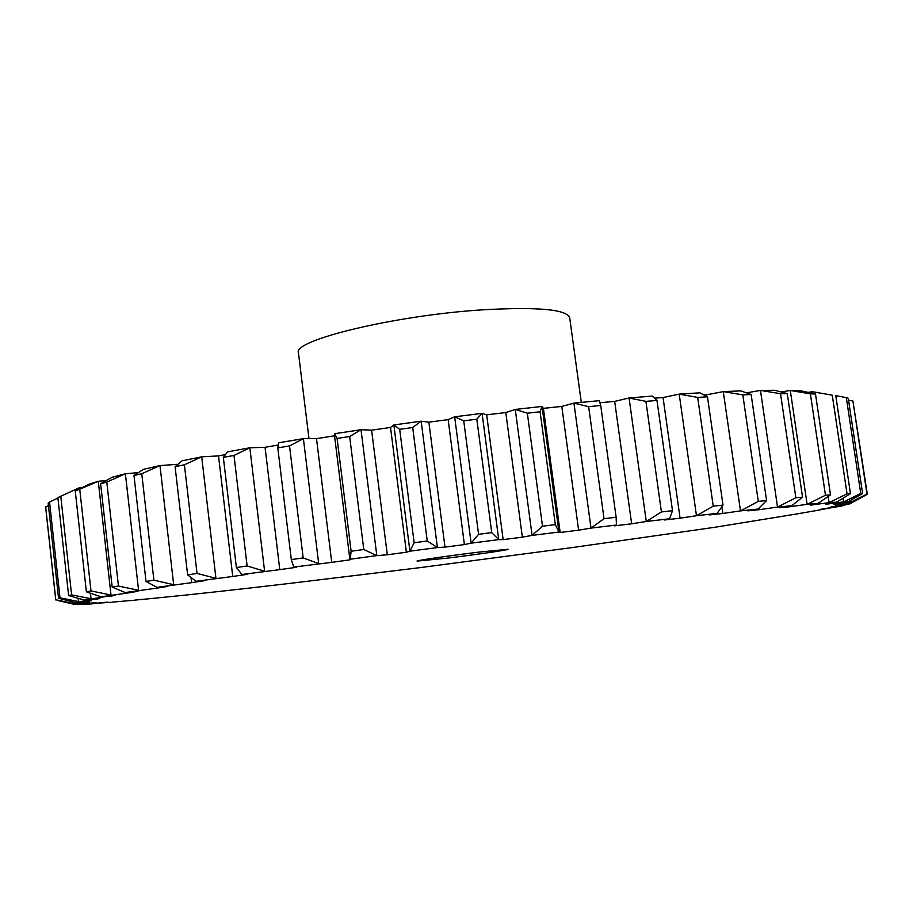 <?xml version="1.0" encoding="UTF-8"?>
<svg xmlns="http://www.w3.org/2000/svg" width="913" height="913" viewBox="0 0 913 913"><rect width="100%" height="100%" fill="white"/><g stroke="black" fill="none" stroke-linecap="round" stroke-linejoin="round"><path stroke-width="1.37" d="M581.296 402.393L569.701 317.747C566.768 309.416 538.008 306.757 483.445 309.781C395.067 315.179 291.749 340.435 298.471 352.977L308.993 438.651M446.982 558.174C474.931 554.796 509.112 549.843 508.221 549.261L479.097 552.091C450.349 555.549 415.7 560.593 417.047 561.096L446.982 558.174M78.176 598.312L78.529 601.553L59.996 597.798L49.553 502.093L48.172 503.143L58.558 598.277L75.254 602.512L91.323 600.674L73.154 603.425L55.784 599.75L72.937 603.972L89.326 602.044L74.41 604.406L58.398 600.64M59.996 597.798L58.558 598.277M49.553 502.093L57.918 498.03M96.219 598.837L75.254 602.512M57.873 497.608L78.769 487.976L57.873 497.608L68.612 595.55L84.498 600.126L99.871 598.437L96.264 599.282M60.783 496.364L71.602 594.877L68.612 595.55M90.421 593.199L91.038 598.745L71.602 594.877M82.227 487.599L78.769 487.976L78.906 489.265M109.355 595.938L84.498 600.126M75.265 491.114L98.284 481.277L88.561 484.404L75.265 491.114L86.393 591.841L101.069 596.805L115.369 595.31L109.412 596.451M79.785 489.676L91.003 590.951L86.393 591.841M106.456 480.455L98.284 481.277L110.998 594.991L91.003 590.951M129.6 592.103L129.669 592.72L101.069 596.805M100.624 483.707L106.787 482.098L125.389 473.756L112.242 477.237L100.624 483.707L112.196 587.116L125.207 592.537L138.023 591.282L129.669 592.72M106.787 482.098L118.45 586.032L112.196 587.116M138.411 472.626L125.389 473.756L138.582 590.3L118.45 586.032M157.025 587.333L157.116 588.109L125.207 592.537M133.983 475.502L141.766 473.744L159.98 465.562L143.489 469.328L133.983 475.502L146.023 581.444L156.956 587.333L167.844 586.386L157.116 588.109M141.766 473.744L153.898 580.166L146.023 581.444M177.898 464.306L159.98 465.562L173.687 584.708L153.898 580.166M191.011 577.45L191.616 582.665L156.956 587.333M175.091 466.669L184.392 464.797L201.693 456.831L182.064 460.814L175.091 466.669L187.622 574.87L196.055 581.284L204.615 580.679L191.616 582.665M184.392 464.797L197.025 573.432L187.622 574.87M223.343 457.367L233.99 455.439L249.842 447.792L227.417 451.889L223.343 457.367L236.387 567.532L241.945 574.482L247.822 574.266L232.747 576.468L218.515 455.907L201.693 456.831L215.936 578.306L197.025 573.432M232.747 576.468L196.055 581.284M218.515 455.907L225.42 454.583M233.99 455.439L247.126 565.957L236.387 567.532M277.78 447.872L289.535 445.932L303.39 438.662L278.67 442.771L277.78 447.872L291.315 559.589L293.746 567.064L296.622 567.258L279.789 569.644L265.055 447.302L249.842 447.792L264.61 571.207L247.126 565.957M279.789 569.644L241.945 574.482M265.055 447.302L278.282 444.996M289.535 445.932L303.173 557.911L291.315 559.589M316.503 438.639L334.535 435.786L349.93 559.852L331.739 562.351L316.503 438.639L303.39 438.662L318.683 563.583L303.173 557.911M331.739 562.351L293.746 567.064M334.535 435.786L349.93 559.852M337.091 438.423L349.656 436.528L361.012 429.703L334.649 433.698L337.091 438.423L351.117 551.247L350.227 559.235L376.818 555.618L363.773 549.512L351.117 551.247M349.656 436.528L363.773 549.512M371.602 430.183L361.012 429.703L376.818 555.618L387.306 554.773L371.602 430.183L390.524 427.444L406.376 552.217L387.306 554.773M390.524 427.444L393.857 424.956L409.914 551.19L406.376 552.217M399.689 429.315L412.699 427.524L421.155 421.19L393.857 424.956L399.689 429.315L414.148 542.733L409.914 551.19L437.407 547.56L427.238 540.998L414.148 542.733M412.699 427.524L427.238 540.998M428.859 422.16L421.155 421.19L437.407 547.56L444.985 547.115L428.859 422.16L448.146 419.626L464.397 544.593L444.985 547.115M448.146 419.626L454.651 416.796L471.131 543.167L464.397 544.593M463.736 420.825L476.814 419.193L482.087 413.372L454.651 416.796L463.736 420.825L478.583 534.31L471.131 543.167L498.726 539.617L491.73 532.621L478.583 534.31M476.814 419.193L491.73 532.621M486.675 414.822L482.087 413.372L498.726 539.617L503.154 539.606L486.675 414.822L505.791 412.55L522.362 537.175L503.154 539.606M505.791 412.55L515.263 409.446L532.085 535.395L522.362 537.175M527.349 413.201L540.108 411.763L542.037 406.456L515.263 409.446L527.349 413.201L542.505 526.219L532.085 535.395L558.973 532.039L555.321 524.633L542.505 526.219M540.108 411.763L555.321 524.633M543.406 408.351L542.037 406.456L558.973 532.039L560.16 532.462L543.406 408.351L561.803 406.422L578.625 530.191L560.16 532.462M561.803 406.422L573.935 403.124L591.008 528.102L578.625 530.191M588.645 406.65L600.72 405.475L599.293 400.659L573.935 403.124L588.645 406.65L604.029 518.698L591.008 528.102L616.446 525.021L616.138 517.249L604.029 518.698M600.72 405.475L616.138 517.249M599.898 402.713L614.666 401.389L631.648 523.811L614.426 525.854L616.446 525.021M614.666 401.389L629.057 397.988L646.278 521.483L631.648 523.811M645.913 401.366L656.972 400.442L652.339 396.082L629.057 397.988L645.913 401.366L661.434 511.953L646.278 521.483L669.594 518.767L672.493 510.687L661.434 511.953M656.972 400.442L672.493 510.687M654.541 398.159L663.043 397.543L680.082 518.196L664.516 519.976L669.594 518.767M663.043 397.543L679.204 394.131L696.471 515.708L680.082 518.196M697.68 397.417L707.461 396.79L699.86 392.83L679.204 394.131L697.68 397.417L713.236 506.156L696.471 515.708L717.116 513.403L723.005 505.094L713.236 506.156M707.461 396.79L723.005 505.094M721.875 506.704L722.845 513.471L709.275 514.943L717.116 513.403M704.117 395.044L705.852 394.952L706 396.025M705.852 394.952L723.279 391.609L740.489 510.881L722.845 513.471M742.817 394.873L751.137 394.519L740.911 390.901L723.279 391.609L742.817 394.873L758.292 501.397L740.489 510.881L758.064 509.032L766.589 500.564L758.292 501.397M751.137 394.519L766.589 500.564M758.92 508.187L759.137 509.694L747.793 510.846L758.064 509.032M746.48 392.864L760.461 390.41L777.522 507.08L759.137 509.694M780.524 393.697L787.268 393.629L774.829 390.285L760.461 390.41L780.524 393.697L795.851 497.768L777.522 507.08L791.788 505.711L802.538 497.163L795.851 497.768M787.268 393.629L802.538 497.163M788.375 506.27L788.478 506.92L779.485 507.731L791.788 505.711M781.106 391.962L790.293 390.467L807.115 504.33L788.478 506.92M810.379 393.845L815.492 394.028L801.26 390.89L790.293 390.467L810.379 393.845L825.466 495.245L807.115 504.33L817.957 503.428L830.522 494.88L825.466 495.245M815.492 394.028L830.522 494.88M810.561 504.592L817.957 503.428M808.096 392.396L812.581 391.711L812.844 393.435M828.182 496.467L829.095 502.629L810.641 505.129M832.257 395.192L812.581 391.711L832.257 395.192L847.047 493.842L829.095 502.629L836.536 502.184L850.471 493.682L847.047 493.842M846.317 397.646L848.257 398.262L862.614 493.522L860.754 493.477L846.317 397.646L835.76 395.614L850.471 493.682M825.603 503.839L836.536 502.184M843.019 498.236L843.566 501.922L825.672 504.296M860.754 493.477L843.566 501.922L847.709 501.91L862.614 493.522M833.74 503.965L847.709 501.91M850.551 500.313L850.836 502.15L833.797 504.364M848.542 400.111L852.925 401.035L866.962 494.081L850.836 502.15L851.863 502.549L866.962 494.081M852.925 401.035L867.35 494.321M851.236 502.629L851.327 503.246L835.566 504.866L851.863 502.549M866.095 494.983L849.489 503.987L830.967 506.909L845.529 504.547M847.036 504.33L841.17 506.167L821.049 509.214L834.197 507.114M835.475 506.943L817.877 510.253M818.961 510.105L797.152 513.882M72.994 601.929L72.937 603.972M55.75 599.932L45.661 507.354L48.423 505.425M45.661 506.841L55.784 599.75M74.341 603.801L77 604.577L96.048 602.591L80.23 604.178M81.679 604.007L86.861 604.372L107.392 602.124L93.24 603.573M94.473 603.425L111.066 602.272M112.116 602.135L133.104 600.32M133.983 600.206L158.782 597.821M159.513 597.718L187.667 594.865M188.158 594.808L219.12 591.476M219.44 591.441L252.707 587.71M252.89 587.687L288.029 583.612M288.109 583.601L418.291 567.863L573.193 547.446L714.354 527.36L798.065 513.757M772.626 517.911L773.379 517.819M790.464 390.479L791.354 390.65"/></g></svg>
